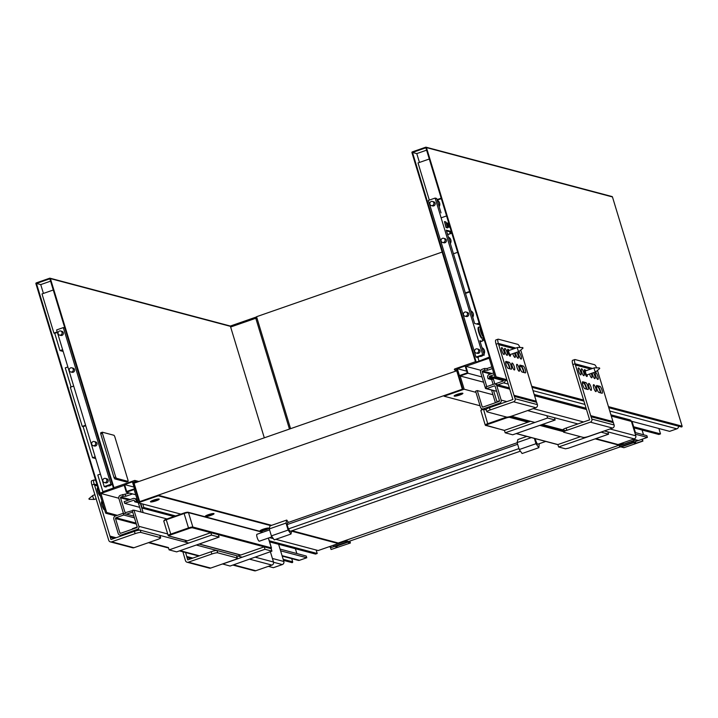 <?xml version="1.0" encoding="UTF-8"?>
<svg xmlns="http://www.w3.org/2000/svg" width="718" height="718" viewBox="0 0 718 718"><rect width="100%" height="100%" fill="white"/><g stroke="black" fill="none" stroke-linecap="round" stroke-linejoin="round"><path stroke-width="1.08" d="M182.902 551.81L185.468 560.65A2.441 2.333 -75.1 0 0 188.394 562.176L211.846 554.009A4.873 0.772 -16.9 0 1 217.68 552.815L237.209 558.003A4.873 0.772 -16.9 0 1 237.407 558.137A4.873 0.772 -16.9 0 1 234.113 559.914L210.661 568.082A2.441 2.333 104.9 0 1 209.342 568.135L187.075 562.23M217.68 552.815L216.98 550.518A4.873 0.772 163.1 0 0 211.146 551.711L187.694 559.878L185.585 552.528M186.797 556.495L192.81 558.092M237.407 558.137L236.707 555.831A4.873 0.772 163.1 0 0 236.509 555.696L237.209 558.003M216.98 550.518L236.509 555.696M187.03 557.689L190.979 558.73M102.755 503.695L101.498 503.363M101.435 502.331A3.662 0.889 -109.2 0 1 101.534 502.349L102.71 502.313M104.81 509.224L103.634 509.259M91.904 480.764A4.873 1.194 70.8 0 0 91.698 480.764A4.873 1.194 70.8 0 0 91.931 485.009L108.732 540.295A2.441 2.333 -75.1 0 0 111.667 541.821L135.11 533.654A4.873 0.772 -16.9 0 1 140.943 532.46L160.473 537.638A4.873 0.772 -16.9 0 1 160.67 537.782A4.873 0.772 -16.9 0 1 157.377 539.559L133.934 547.726A2.441 2.333 104.9 0 1 132.606 547.78L110.339 541.875M140.943 532.46L140.243 530.162A4.873 0.772 163.1 0 0 134.41 531.356L110.967 539.523L94.588 485.224L97.37 485.96M110.06 536.14L116.083 537.737M97.944 487.863A4.263 1.041 70.8 0 0 97.343 487.971A4.263 1.041 70.8 0 0 97.962 492.126A4.263 1.041 70.8 0 0 100.053 495.77A4.263 1.041 70.8 0 0 100.358 495.806M102.144 501.685A4.263 1.041 70.8 0 0 101.543 501.792A4.263 1.041 70.8 0 0 102.162 505.948A4.263 1.041 70.8 0 0 104.254 509.592A4.263 1.041 70.8 0 0 104.559 509.636M99.811 494.011A3.662 0.889 -109.2 0 1 99.64 495.411M97.235 488.509A3.662 0.889 -109.2 0 1 98.716 490.412M160.67 537.782L159.97 535.475A4.873 0.772 163.1 0 0 159.773 535.341L160.473 537.638M140.243 530.162L159.773 535.341M94.588 485.224L94.13 484.111L97.038 484.883M94.13 484.111A4.873 1.194 -109.2 0 1 93.932 479.992A4.873 1.194 -109.2 0 1 94.139 479.983L95.673 480.396M110.294 537.333L114.243 538.374M280.074 549.09L306.245 556.037L306.774 557.76L299.514 560.291L282.066 555.66M282.201 556.1L298.185 560.345A2.441 2.333 -75.1 0 0 299.514 560.291M316.144 550.006L317.203 553.488L315.525 554.072L269.627 541.902M295.385 548.731L296.848 553.542M123.523 513.388A2.441 2.333 104.9 0 1 123.245 512.787L118.865 498.382A2.441 2.333 104.9 0 1 120.4 495.303L129.455 493.095M140.791 503.489L142.191 508.093L143.86 507.509L142.801 504.018M143.86 507.509L175.65 515.946M269.286 540.78L317.203 553.488M142.191 508.093L173.98 516.529M132.561 493.921L125.821 496.273L123.155 496.255L122.634 494.522M133.719 510.265L125.65 512.58A0.61 0.583 104.9 0 1 124.914 512.203L120.543 497.798A0.61 0.583 104.9 0 1 120.929 497.027L123.155 496.255M125.291 494.54L125.821 496.273M280.594 550.823L306.774 557.76M126.53 514.187L132.677 512.042M133.045 510.498L132.911 510.049M138.125 502.681L134.715 501.783L136.393 501.2L137.784 501.568M141.15 512.087L138.341 502.833M140.36 503.372L143.169 512.616M137.219 527.021L132.399 528.699L132.534 529.148M136.393 501.2L136.043 500.042L137.434 500.419M139.714 507.339L124.699 503.354L124.178 501.631L133.108 498.516A2.441 2.333 104.9 0 1 136.043 500.042M124.699 503.354L133.629 500.249A0.61 0.583 104.9 0 1 134.365 500.625L134.715 501.783M278.611 544.28L283.843 561.494L272.409 558.46M273.549 562.248L282.309 564.572A2.441 2.333 -75.1 0 0 283.843 561.494M268.361 566.358L273.379 567.687L282.309 564.572M136.33 524.041L115.508 518.522L119.888 532.918A0.61 0.583 104.9 0 0 120.624 533.294L136.806 527.658A0.61 0.583 104.9 0 0 137.192 526.886L132.292 510.758L133.97 510.175L138.87 526.303A2.441 2.333 104.9 0 1 137.335 529.39L121.145 535.027A2.441 2.333 104.9 0 1 118.21 533.501L113.839 519.105A2.441 2.333 104.9 0 1 115.374 516.018L123.182 513.298L123.711 515.021L134.454 517.875M133.97 510.175L167.025 518.952M270.444 551.989L273.495 562.014L255.42 557.222M232.883 565.075L254.45 570.792A2.441 2.333 -75.1 0 0 255.77 570.738L233.547 564.842M249.738 559.205L271.96 565.102A2.441 2.333 -75.1 0 0 273.495 562.014M115.508 518.522A0.61 0.583 104.9 0 1 115.894 517.75L123.711 515.021M271.96 565.102L255.77 570.738M123.182 513.298L133.925 516.152M539.281 443.679L538.85 447.682L522.103 453.516L519.24 449.549L535.987 443.715L534.38 438.42M538.85 447.682L535.987 443.715M531.338 437.612L517.122 442.566L519.24 449.549M526.841 436.418L517.857 439.551L517.122 442.566M520.406 451.164L290.18 531.374L288.412 528.915L287.092 524.589L287.55 522.722L517.166 442.737M271.386 535.897L269.259 528.915L286.006 523.081L288.133 530.063L271.386 535.897L274.24 539.864L290.987 534.03L291.679 530.853M288.133 530.063L290.987 534.03M269.259 528.915L269.995 525.899L286.742 520.065L286.006 523.081M288.439 522.417L286.742 520.065M287.092 524.589L517.642 444.28M288.412 528.915L518.952 448.597M545.734 441.435L537.926 444.155A3.662 0.889 -109.2 0 1 537.773 444.155A3.662 0.889 -109.2 0 1 536.346 442.153A3.662 0.889 -109.2 0 1 535.305 438.671M272.023 536.786L259.369 541.192A3.662 0.889 -109.2 0 1 259.216 541.201A3.662 0.889 -109.2 0 1 257.224 537.755A3.662 0.889 -109.2 0 1 256.963 534.291L269.564 529.902M271.153 548.848L270.928 548.624A0.61 0.583 -75.1 0 0 271.314 547.852L192.864 527.039L188.493 512.643L262.635 532.307M184.4 541.875L210.814 532.675L218.344 534.668L264.251 546.847L237.837 556.046M222.562 564.052L264.987 549.27L271.934 551.155L230.092 566.044L222.526 563.953M270.928 548.624L264.251 546.847L264.987 549.27M219.08 537.091L176.655 551.873L169.116 549.871L211.541 535.09L219.08 537.091L218.344 534.668M149.102 542.44L168.416 547.565L169.116 549.871M187.362 540.842L169.035 535.978A3.051 0.485 -16.9 0 1 170.974 534.775L188.834 528.556A3.051 0.485 -16.9 0 1 192.487 527.811L210.814 532.675L211.541 535.09M43.43 293.438L40.738 284.597L36.456 283.457L49.856 278.79L113.552 488.437L100.152 493.104L36.456 283.457M133.153 482.245L139.104 501.828L158.086 495.214L158.256 495.788L138.161 502.788L134.131 489.541L126.323 492.261L124.223 485.35L100.888 493.481L106.659 512.49A0.61 0.583 104.9 0 1 105.941 513.271A0.61 0.583 104.9 0 1 105.546 512.876L35.9 283.655A0.61 0.583 104.9 0 1 36.286 282.883L49.677 278.216A0.61 0.583 104.9 0 1 50.413 278.602L113.938 487.666L134.589 480.468A0.61 0.583 104.9 0 1 135.352 481.024A0.61 0.583 104.9 0 1 134.939 481.616L133.153 482.245L135.226 482.792M291.696 558.622L292.675 561.835L283.179 559.313M283.502 560.372L291.957 562.616A0.61 0.583 -75.1 0 0 292.675 561.835M100.888 493.481L118.829 498.238M264.305 437.827L230.433 326.349A0.61 0.583 -75.1 0 0 230.029 325.954L50.009 278.207M275.829 539.308L318.173 550.544L338.277 543.544L338.097 542.97L292.002 530.737M158.256 495.788L270.758 525.63M291.688 531.185L338.277 543.544M138.161 502.788L180.882 514.124M269.555 537.647L273.37 538.662M158.086 495.214L271.619 525.334M134.517 488.77L126.7 491.498L124.6 484.587L132.417 481.859L134.517 488.77M134.006 487.073L124.6 484.587M126.323 492.261L135.72 494.756M95.709 458.56L92.55 457.725L83.108 426.627L85.729 425.711M92.55 457.725L95.18 456.81M113.426 488.034L102.88 491.704L97.801 475.002L100.43 474.086M83.108 426.627L82.247 426.393L70.346 387.235L73.685 386.069M71.064 386.984L65.257 367.876L67.878 366.97M63.157 351.434L60.007 350.599L54.756 333.323L53.904 333.098L42.003 293.931L53.267 290.009M53.904 333.098L57.234 331.931M54.756 333.323L57.377 332.407M60.007 350.599L62.628 349.684M82.247 426.393L85.586 425.236M40.738 284.597L50.574 281.169M94.229 441.552L95.521 441.893A2.136 2.037 104.9 0 1 96.445 445.402A2.136 2.037 104.9 0 1 94.426 446.013L93.134 445.672A2.136 2.037 -75.1 0 0 95.629 442.925A2.136 2.037 -75.1 0 0 91.707 443.087A2.136 2.037 -75.1 0 0 93.134 445.672M105.429 478.403L106.722 478.753A2.136 2.037 104.9 0 1 107.646 482.263A2.136 2.037 104.9 0 1 105.627 482.873L104.334 482.532A2.136 2.037 -75.1 0 0 106.829 479.786A2.136 2.037 -75.1 0 0 102.907 479.947A2.136 2.037 -75.1 0 0 104.334 482.532M106.677 485.942L106.883 486.607L105.761 486.992L104.227 486.589L56.623 329.93L63.328 327.596L64.799 327.991M112.412 484.686L110.15 484.731L105.681 486.292L106.883 486.607M104.227 486.589L110.922 484.255L112.403 484.65M70.732 371.951L72.024 372.292A2.136 2.037 -75.1 0 0 74.528 369.555A2.136 2.037 -75.1 0 0 73.119 368.172L71.827 367.831A2.136 2.037 104.9 0 1 72.751 371.332A2.136 2.037 104.9 0 1 69.305 369.366A2.136 2.037 104.9 0 1 71.827 367.831M59.531 335.091L60.833 335.432A2.136 2.037 -75.1 0 0 63.328 332.694A2.136 2.037 -75.1 0 0 61.927 331.312L60.626 330.971A2.136 2.037 104.9 0 1 61.551 334.471A2.136 2.037 104.9 0 1 58.113 332.506A2.136 2.037 104.9 0 1 60.626 330.971M110.922 484.255L63.328 327.596M330.334 547.044L331.088 549.512L337.783 547.179L335.387 546.542L347.665 542.269A24.385 5.95 70.8 0 0 347.045 542.198L346.121 542.261L345.744 541.103L346.659 541.04A25.606 6.247 -109.2 0 1 347.315 541.112L349.72 541.749L349.54 541.175M345.744 541.103L333.457 545.384L333.843 546.533L334.759 546.479A24.385 5.95 -109.2 0 1 335.387 546.542M333.843 546.533L346.121 542.261M349.828 541.076L350.411 542.996L331.088 549.512M350.411 542.996L347.665 542.269M256.73 317.293A1.221 1.167 -75.1 0 0 255.779 317.203L255.787 318.262L256.936 317.966M102.414 433.277L115.706 477.048L114.036 477.632L100.735 433.86L102.414 433.277L102.405 432.209L114.054 435.305L114.745 436.544L128.037 480.315L128.1 481.374L126.467 481.931M126.377 481.957L114.727 478.87L116.406 478.287L115.706 477.048M114.036 477.632L114.727 478.87M102.315 432.245L100.673 432.801L100.735 433.86M116.406 478.287L128.046 481.374M596.425 386.778L598.229 386.912A3.662 0.889 -109.2 0 1 598.318 386.948A3.662 0.889 -109.2 0 1 599.853 389.38A3.662 0.889 -109.2 0 1 600.742 392.908M599.898 386.329L596.82 385.512A3.662 0.889 70.8 0 0 596.667 385.512A3.662 0.889 70.8 0 0 596.927 388.976A3.662 0.889 70.8 0 0 598.92 392.423L601.998 393.24A3.662 0.889 70.8 0 0 602.151 393.24A3.662 0.889 70.8 0 0 601.89 389.775A3.662 0.889 70.8 0 0 599.898 386.329L598.229 386.912M585.852 382.604L582.774 381.788A3.662 0.889 70.8 0 0 582.621 381.788A3.662 0.889 70.8 0 0 582.881 385.252A3.662 0.889 70.8 0 0 584.874 388.698L587.952 389.515A3.662 0.889 70.8 0 0 588.105 389.515A3.662 0.889 70.8 0 0 587.845 386.051A3.662 0.889 70.8 0 0 585.852 382.604L584.183 383.188A3.662 0.889 -109.2 0 1 584.281 383.224A3.662 0.889 -109.2 0 1 585.807 385.656A3.662 0.889 -109.2 0 1 586.696 389.183M582.379 383.053L584.183 383.188M600.365 392.809A4.263 1.041 70.8 0 0 597.977 386.885M596.676 367.867A4.873 1.194 70.8 0 0 594.558 364.726L575.037 359.547A4.873 1.194 70.8 0 0 574.831 359.547A4.873 1.194 70.8 0 0 575.064 363.784L590.699 415.659L612.966 421.565L597.475 370.407M575.306 364.977L590.735 369.07M597.062 370.748L597.573 370.883M597.78 376.232A3.662 0.889 70.8 0 0 595.545 372.507A3.662 0.889 70.8 0 0 595.904 376.259A3.662 0.889 70.8 0 0 597.95 379.418A3.662 0.889 70.8 0 0 597.78 376.232M589.541 374.006A3.662 0.889 70.8 0 0 591.785 377.785A3.662 0.889 70.8 0 0 591.614 374.599A3.662 0.889 70.8 0 0 591.201 373.432M583.734 372.507A3.662 0.889 70.8 0 0 581.499 368.783A3.662 0.889 70.8 0 0 581.858 372.534A3.662 0.889 70.8 0 0 583.905 375.694A3.662 0.889 70.8 0 0 583.734 372.507M580.647 371.691A3.662 0.889 70.8 0 0 578.421 367.966A3.662 0.889 70.8 0 0 578.78 371.709A3.662 0.889 70.8 0 0 580.826 374.877A3.662 0.889 70.8 0 0 580.647 371.691M585.771 370.802A3.662 0.889 70.8 0 0 584.587 369.599A3.662 0.889 70.8 0 0 584.946 373.351A3.662 0.889 70.8 0 0 586.992 376.51A3.662 0.889 70.8 0 0 587.171 374.832M592.233 373.064A3.662 0.889 70.8 0 0 593.391 376.824A3.662 0.889 70.8 0 0 594.872 378.601A3.662 0.889 70.8 0 0 594.692 375.415A3.662 0.889 70.8 0 0 593.499 372.633M591.013 387.146A3.662 0.889 70.8 0 0 588.787 383.421A3.662 0.889 70.8 0 0 589.146 387.173A3.662 0.889 70.8 0 0 591.192 390.332A3.662 0.889 70.8 0 0 591.013 387.146M595.814 388.42A3.662 0.889 70.8 0 0 593.58 384.695A3.662 0.889 70.8 0 0 593.939 388.447A3.662 0.889 70.8 0 0 595.985 391.606A3.662 0.889 70.8 0 0 595.814 388.42M586.319 389.084A4.263 1.041 70.8 0 0 583.931 383.161M590.699 415.659L591.865 419.079A2.441 2.333 104.9 0 1 590.331 422.157L566.888 430.324A4.873 0.772 163.1 0 0 563.585 432.11L562.885 429.804A4.873 0.772 -16.9 0 1 566.188 428.027L589.631 419.859L572.793 364.448A4.873 1.194 -109.2 0 1 572.596 360.319L574.831 359.547M593.804 388.043A3.662 0.889 -109.2 0 1 594.082 388.842M589.011 386.769A3.662 0.889 -109.2 0 1 589.29 387.567M595.769 375.855A3.662 0.889 -109.2 0 1 596.048 376.654M592.691 375.038A3.662 0.889 -109.2 0 1 592.969 375.837M589.604 374.222A3.662 0.889 -109.2 0 1 589.882 375.02M581.733 372.13A3.662 0.889 -109.2 0 1 582.011 372.929M578.645 371.314A3.662 0.889 -109.2 0 1 578.923 372.112M563.585 432.11A4.873 0.772 163.1 0 0 563.792 432.245L583.312 437.424A4.873 0.772 163.1 0 0 589.155 436.23L612.598 428.063A2.441 2.333 -75.1 0 0 614.132 424.984L612.966 421.565M572.82 364.573L575.064 363.784L592.574 368.433M591.165 416.772L613.432 422.678M519.688 366.422L521.492 366.557A3.662 0.889 -109.2 0 1 521.591 366.593A3.662 0.889 -109.2 0 1 523.117 369.025A3.662 0.889 -109.2 0 1 524.005 372.552M523.162 365.974L520.083 365.157A3.662 0.889 70.8 0 0 519.931 365.157A3.662 0.889 70.8 0 0 520.191 368.621A3.662 0.889 70.8 0 0 522.183 372.068L525.262 372.884A3.662 0.889 70.8 0 0 525.414 372.884A3.662 0.889 70.8 0 0 525.154 369.42A3.662 0.889 70.8 0 0 523.162 365.974L521.492 366.557M509.116 362.249L506.037 361.432A3.662 0.889 70.8 0 0 505.885 361.432A3.662 0.889 70.8 0 0 506.145 364.897A3.662 0.889 70.8 0 0 508.138 368.343L511.216 369.16A3.662 0.889 70.8 0 0 511.378 369.16A3.662 0.889 70.8 0 0 511.108 365.695A3.662 0.889 70.8 0 0 509.116 362.249L507.446 362.832A3.662 0.889 -109.2 0 1 507.545 362.868A3.662 0.889 -109.2 0 1 509.08 365.3A3.662 0.889 -109.2 0 1 509.96 368.828M505.643 362.698L507.446 362.832M523.628 372.454A4.263 1.041 70.8 0 0 521.241 366.53M519.94 347.512A4.873 1.194 70.8 0 0 517.831 344.371L498.301 339.183A4.873 1.194 70.8 0 0 498.095 339.192A4.873 1.194 70.8 0 0 498.328 343.428L513.971 395.304L536.229 401.209L520.738 350.052M498.57 344.622L513.998 348.715M520.326 350.393L520.837 350.528M521.044 355.877A3.662 0.889 70.8 0 0 518.809 352.152A3.662 0.889 70.8 0 0 519.177 355.904A3.662 0.889 70.8 0 0 521.223 359.063A3.662 0.889 70.8 0 0 521.044 355.877M512.805 353.651A3.662 0.889 70.8 0 0 515.048 357.429A3.662 0.889 70.8 0 0 514.878 354.243A3.662 0.889 70.8 0 0 514.465 353.076M506.998 352.152A3.662 0.889 70.8 0 0 504.763 348.427A3.662 0.889 70.8 0 0 505.131 352.179A3.662 0.889 70.8 0 0 507.177 355.338A3.662 0.889 70.8 0 0 506.998 352.152M503.919 351.335A3.662 0.889 70.8 0 0 501.685 347.611A3.662 0.889 70.8 0 0 502.044 351.353A3.662 0.889 70.8 0 0 504.09 354.521A3.662 0.889 70.8 0 0 503.919 351.335M509.035 350.447A3.662 0.889 70.8 0 0 507.85 349.244A3.662 0.889 70.8 0 0 508.209 352.996A3.662 0.889 70.8 0 0 510.256 356.155A3.662 0.889 70.8 0 0 510.444 354.477M515.506 352.709A3.662 0.889 70.8 0 0 516.655 356.469A3.662 0.889 70.8 0 0 518.136 358.246A3.662 0.889 70.8 0 0 517.956 355.06A3.662 0.889 70.8 0 0 516.763 352.269M514.285 366.79A3.662 0.889 70.8 0 0 512.051 363.066A3.662 0.889 70.8 0 0 512.41 366.817A3.662 0.889 70.8 0 0 514.456 369.976A3.662 0.889 70.8 0 0 514.285 366.79M519.078 368.065A3.662 0.889 70.8 0 0 516.843 364.34A3.662 0.889 70.8 0 0 517.202 368.092A3.662 0.889 70.8 0 0 519.249 371.251A3.662 0.889 70.8 0 0 519.078 368.065M509.583 368.729A4.263 1.041 70.8 0 0 507.195 362.796M513.971 395.304L515.129 398.723A2.441 2.333 104.9 0 1 513.594 401.802L490.152 409.969A4.873 0.772 163.1 0 0 486.858 411.755L486.158 409.448A4.873 0.772 -16.9 0 1 489.452 407.671L512.894 399.495L496.066 344.093A4.873 1.194 -109.2 0 1 495.86 339.964L498.095 339.192M517.077 367.688A3.662 0.889 -109.2 0 1 517.355 368.487M512.275 366.413A3.662 0.889 -109.2 0 1 512.553 367.212M519.042 355.5A3.662 0.889 -109.2 0 1 519.32 356.299M515.955 354.683A3.662 0.889 -109.2 0 1 516.233 355.482M512.876 353.866A3.662 0.889 -109.2 0 1 513.155 354.665M504.996 351.775A3.662 0.889 -109.2 0 1 505.275 352.574M501.909 350.958A3.662 0.889 -109.2 0 1 502.187 351.757M486.858 411.755A4.873 0.772 163.1 0 0 487.055 411.89L506.576 417.068A4.873 0.772 163.1 0 0 512.419 415.875L535.861 407.707A2.441 2.333 -75.1 0 0 537.396 404.629L536.229 401.209M496.084 344.209L498.328 343.428L515.838 348.077M514.429 396.417L536.696 402.322M634.012 427.892L658.846 434.471L660.515 433.887L658.882 428.502M678.51 426.187A2.441 2.333 104.9 0 1 676.886 428.825L609.761 411.019M631.346 421.197L669.625 431.356L676.886 428.825M486.427 388.169L485.503 388.492L492.772 390.421M485.503 388.492L480.611 372.364A2.441 2.333 -75.1 0 1 482.137 369.285L484.372 368.505L484.901 370.237L487.558 370.255L492.351 368.585M508.075 384.049L503.542 382.847A2.441 2.333 -75.1 0 0 505.167 380.208M633.68 426.77L660.515 433.887M484.901 370.237L482.667 371.009A0.61 0.583 -75.1 0 0 482.281 371.78L486.795 386.625M495.967 384.327L495.761 383.645L503.022 381.114A0.61 0.583 -75.1 0 0 503.408 380.343L503.201 379.687M491.821 366.853L487.028 368.522L484.372 368.505M487.028 368.522L487.558 370.255M503.542 382.847L497.861 384.83M493.356 379.05L489.757 378.099L488.078 378.682L491.677 379.634L493.356 379.05L494.873 384.058M495.626 402.663A2.441 2.333 -75.1 0 1 495.079 401.712L491.758 390.771L493.024 390.332M491.677 379.634L493.131 384.417M493.517 390.457L496.757 401.129A0.61 0.583 -75.1 0 0 497.484 401.515L499.513 400.806M494.19 374.643L489.793 376.169A0.61 0.583 -75.1 0 0 489.407 376.941L489.757 378.099M488.078 378.682L487.728 377.524A2.441 2.333 -75.1 0 1 489.263 374.446L493.661 372.911M633.447 439.174L638.464 440.502A2.441 2.333 104.9 0 1 637.135 440.556L632.791 439.398M638.464 440.502L647.394 437.388L646.873 435.664L634.775 432.451M635.295 434.184L647.394 437.388M635.457 432.631L632.037 421.385M492.961 394.738L477.282 390.583L475.612 391.166L480.513 407.286A2.441 2.333 -75.1 0 0 483.438 408.811L499.629 403.175A2.441 2.333 -75.1 0 0 501.164 400.097L496.793 385.692A2.441 2.333 -75.1 0 0 493.858 384.166L486.041 386.894L486.571 388.618L496.641 391.292M610.013 428.969L635.789 435.808L631.418 421.412L611.296 416.072M635.789 435.808A2.441 2.333 104.9 0 1 634.254 438.886L604.323 430.944M595.841 438.635L618.072 444.532A2.441 2.333 104.9 0 1 616.744 444.577L595.186 438.86M477.282 390.583L482.182 406.702A0.61 0.583 -75.1 0 0 482.918 407.088L499.109 401.443A0.61 0.583 -75.1 0 0 499.486 400.68L495.115 386.275A0.61 0.583 -75.1 0 0 494.379 385.898L486.571 388.618M610.919 414.816L629.812 419.833A2.441 2.333 104.9 0 1 631.418 421.412M618.072 444.532L634.254 438.886M601.047 432.191L558.622 446.973L565.47 448.795L568.387 448.194L608.577 434.193L601.02 432.101M580.494 436.679L557.886 444.559L558.622 446.973M607.886 431.895L608.577 434.193M527.892 422.211L509.565 417.346A3.051 0.485 163.1 0 0 505.912 418.091L488.052 424.32A3.051 0.485 163.1 0 0 486.113 425.514L504.44 430.378L530.512 421.295M512.715 434.794L555.14 420.021L547.601 418.02L505.176 432.801L512.715 434.794M554.44 417.714L555.14 420.021M546.901 415.713L547.601 418.02M504.44 430.378L505.176 432.801M635.888 443.329L633.491 442.701A24.385 5.95 -109.2 0 0 632.863 442.629L631.939 442.692L631.562 441.534L632.477 441.471A25.606 6.247 70.8 0 1 633.141 441.543L635.538 442.18L635.888 443.329L642.583 440.996L642.054 439.254M631.562 441.534L619.275 445.815L619.661 446.964L631.939 442.692M642.341 439.156L642.924 441.094L623.942 447.7L621.205 446.973A24.385 5.95 70.8 0 0 620.585 446.91L619.661 446.964M489.577 357.438L425.882 147.8L412.491 152.467L476.187 362.105L489.577 357.438M608.424 406.63L682.1 426.169L612.454 196.947L426.447 147.603A0.61 0.583 -75.1 0 0 425.711 147.217L412.311 151.884A0.61 0.583 -75.1 0 0 411.935 152.656L475.451 361.719L454.79 368.917A0.61 0.583 -75.1 0 0 454.817 370.084A0.61 0.583 -75.1 0 0 455.14 370.066L456.926 369.447L462.877 389.03L443.904 395.645L444.074 396.219L464.169 389.219L475.971 392.351M464.169 389.219L460.148 375.972L467.965 373.243L465.865 366.333L489.2 358.21L494.971 377.21A0.61 0.583 -75.1 0 0 495.95 377.435A0.61 0.583 -75.1 0 0 496.084 376.824L426.447 147.603M426.043 147.208L612.059 196.552A0.61 0.583 104.9 0 1 612.454 196.947M682.1 426.169A0.61 0.583 104.9 0 1 681.382 426.95L608.747 407.68M465.865 366.333L480.872 370.317M642.08 430.028L643.516 434.776M635.304 440.071L624.095 443.975L621.582 443.302M426.609 150.17L416.772 153.598L412.491 152.467M444.074 396.219L480.046 405.76M459.412 375.586L467.23 372.866L465.129 365.956L457.312 368.675L459.412 375.586M466.718 371.17L457.312 368.675M460.148 375.972L483.591 382.191M467.965 373.243L482.011 376.977M450.841 232.067L451.254 233.413M429.292 159.01L418.029 162.932L429.319 200.098M416.772 153.598L419.456 162.439M479.112 361.082L489.461 357.034M477.892 357.358L478.906 360.705M484.381 340.332L483.878 340.503L483.008 337.631L483.609 337.783M479.13 323.055L476.51 323.971M469.689 291.957L465.497 293.411M482.245 339.165L482.765 340.897L480.198 341.795M441.193 198.177L437.002 199.64M441.337 198.653L437.145 200.107M446.587 215.93L441.112 217.832M451.837 233.206L447.691 234.651M457.644 252.314L453.453 253.777M469.536 291.481L465.354 292.935M449.082 225.793L449.333 226.987L448.696 226.816L447.449 223.047L448.669 226.43L448.158 223.235L449.082 225.793M449.333 226.987L448.912 227.355L448.696 226.816M448.894 226.628L448.158 223.235M445.887 221.952L447.691 227.893L446.273 227.516L444.469 221.584L445.887 221.952M444.469 221.584L446.049 227.597L447.691 227.893M447.215 222.984L448.445 227.014L446.829 223.998L446.677 223.074L447.215 222.984M446.919 222.903L446.605 224.079L448.445 227.014M446.91 223.424L447.691 225.012L447.197 223.406M446.973 223.486L447.404 224.887M481.984 332.443L482.729 334.893M481.168 331.393L481.616 331.231M481.464 330.738L480.818 329.733L480.943 331.043L481.886 332.497M480.566 327.785A4.873 1.194 70.8 0 0 480.809 332.021A4.873 1.194 70.8 0 0 483.331 336.868M482.056 337.963A6.094 1.49 -109.2 0 1 479.175 331.707A6.094 1.49 -109.2 0 1 479.059 327.022A6.094 1.49 -109.2 0 1 479.319 327.013A6.094 1.49 -109.2 0 1 479.48 327.085L480.521 327.632M479.059 327.022L478.502 327.211A6.094 1.49 70.8 0 0 478.619 331.895A6.094 1.49 70.8 0 0 481.5 338.151M464.923 316.153L466.215 316.494A2.136 2.037 -75.1 0 0 468.737 314.96A2.136 2.037 -75.1 0 0 467.31 312.375L466.018 312.025A2.136 2.037 104.9 0 1 467.436 314.619A2.136 2.037 104.9 0 1 463.514 314.771A2.136 2.037 104.9 0 1 466.018 312.025M476.115 353.014L477.416 353.355A2.136 2.037 -75.1 0 0 479.929 351.82A2.136 2.037 -75.1 0 0 478.511 349.235L477.21 348.885A2.136 2.037 104.9 0 1 478.637 351.479A2.136 2.037 104.9 0 1 474.715 351.632A2.136 2.037 104.9 0 1 477.21 348.885M481.76 341.247L479.875 340.745L484.255 355.141L482.711 354.737L435.117 198.078L436.652 198.491L441.031 212.887M482.711 354.737L476.007 357.07L477.551 357.474L478.673 357.088L477.47 356.774L481.94 355.213L484.255 355.141M478.673 357.088L478.466 356.424M480.647 341.633L480.1 341.49M451.317 231.501L446.282 230.164L474.625 323.468L479.669 324.805M443.616 238.313L444.909 238.654A2.136 2.037 104.9 0 1 446.336 241.239A2.136 2.037 104.9 0 1 443.814 242.774L442.521 242.433A2.136 2.037 -75.1 0 0 445.043 240.898A2.136 2.037 -75.1 0 0 441.597 238.923A2.136 2.037 -75.1 0 0 442.521 242.433M432.416 201.453L433.708 201.794A2.136 2.037 104.9 0 1 435.135 204.379A2.136 2.037 104.9 0 1 432.613 205.913L431.321 205.572A2.136 2.037 -75.1 0 0 433.843 204.038A2.136 2.037 -75.1 0 0 430.396 202.063A2.136 2.037 -75.1 0 0 431.321 205.572M476.007 357.07L428.413 200.412L435.117 198.078M446.506 230.909L451.541 232.246M448.813 234.265L447.413 233.889M449.944 231.824L449.836 233.79A3.662 0.889 -109.2 0 1 449.827 233.906M139.66 501.631L134.06 483.196L456.72 370.793L462.32 389.228L139.66 501.631M623.224 443.742L338.124 543.059M456.72 370.793L457.393 370.973M290.566 428.673L256.55 316.719L442.135 252.072M334.22 546.515L331.68 547.394L329.14 546.721M640.905 439.649L634.497 441.902M348.679 541.48L620.038 446.946M159.028 499.01A4.568 0.718 163.1 0 0 154.083 499.952A4.568 0.718 163.1 0 0 150.466 501.801A4.568 0.718 163.1 0 0 155.052 501.155A4.568 0.718 163.1 0 0 159.216 499.136A4.568 0.718 163.1 0 0 159.028 499.01M154.379 500.213L156.991 499.665L155.25 500.751L154.532 500.213M154.648 500.59L152.521 501.227L154.478 500.545M213.838 513.549A4.568 0.718 163.1 0 0 208.893 514.492A4.568 0.718 163.1 0 0 205.276 516.341A4.568 0.718 163.1 0 0 209.862 515.703A4.568 0.718 163.1 0 0 214.027 513.675A4.568 0.718 163.1 0 0 213.838 513.549M209.18 514.752L211.801 514.205L210.06 515.291L209.342 514.752M209.459 515.129L207.331 515.766L209.288 515.084M111.084 484.982A4.568 4.371 104.9 0 1 107.26 485.835L107.108 485.79A4.568 4.371 -75.1 0 0 110.877 484.928M96.239 498.768L94.336 499.432A2.136 0.521 -109.2 0 1 94.291 499.441A2.136 0.521 -109.2 0 1 93.035 497.26A2.136 0.521 -109.2 0 1 92.891 495.429A2.136 0.521 -109.2 0 1 92.936 495.402L94.991 494.684M454.332 396.139A4.568 0.718 -16.9 0 1 454.144 396.004A4.568 0.718 -16.9 0 1 458.308 393.985A4.568 0.718 -16.9 0 1 462.895 393.347A4.568 0.718 -16.9 0 1 459.278 395.196A4.568 0.718 -16.9 0 1 454.332 396.139M458.219 394.424L458.928 394.954L460.669 393.877L458.057 394.415M458.156 394.747L456.343 395.385M456.379 395.474L458.326 394.792M523 348.158L519.042 351.47A2.136 0.521 -109.2 0 1 518.997 351.497A2.136 0.521 -109.2 0 1 517.696 349.316A2.136 0.521 -109.2 0 1 517.597 347.467A2.136 0.521 -109.2 0 1 517.642 347.458L522.803 347.584M517.597 347.467L508.802 350.528A2.136 0.521 70.8 0 0 508.9 352.385A2.136 0.521 70.8 0 0 510.202 354.557L518.997 351.497M508.963 350.474A2.253 0.547 70.8 0 0 508.909 350.438A2.253 0.547 70.8 0 0 508.981 352.726A2.253 0.547 70.8 0 0 510.345 354.557A2.253 0.547 70.8 0 0 510.372 354.504M599.736 368.514L595.778 371.825A2.136 0.521 -109.2 0 1 595.734 371.852A2.136 0.521 -109.2 0 1 594.432 369.68A2.136 0.521 -109.2 0 1 594.333 367.822A2.136 0.521 -109.2 0 1 594.378 367.813L599.539 367.939M594.333 367.822L585.529 370.883A2.136 0.521 70.8 0 0 585.637 372.741A2.136 0.521 70.8 0 0 586.938 374.913L595.734 371.852M585.7 370.829A2.253 0.547 70.8 0 0 585.646 370.793A2.253 0.547 70.8 0 0 585.717 373.082A2.253 0.547 70.8 0 0 587.082 374.913A2.253 0.547 70.8 0 0 587.109 374.859M268.649 528.089A4.568 0.718 163.1 0 0 263.703 529.031A4.568 0.718 163.1 0 0 260.087 530.88A4.568 0.718 163.1 0 0 264.673 530.243A4.568 0.718 163.1 0 0 268.837 528.224A4.568 0.718 163.1 0 0 268.649 528.089M263.991 529.292L266.611 528.744L264.87 529.83L264.152 529.292M264.269 529.669L262.142 530.306L264.098 529.624M482.002 347.727A4.568 4.371 104.9 0 1 483.878 353.911M482.667 355.41A4.568 4.371 104.9 0 1 478.897 356.272L479.05 356.316A4.568 4.371 -75.1 0 0 482.873 355.464M483.959 354.189A4.568 4.371 -75.1 0 0 481.984 347.683M470.802 310.867A4.568 4.371 104.9 0 1 472.677 317.06M472.767 317.329A4.568 4.371 -75.1 0 0 470.784 310.822M439.084 206.479A4.568 4.371 -75.1 0 0 437.199 200.286M437.19 200.241A4.568 4.371 104.9 0 1 439.165 206.748M450.285 243.339A4.568 4.371 -75.1 0 0 448.4 237.146M448.382 237.102A4.568 4.371 104.9 0 1 450.365 243.608M188.394 562.176L210.661 568.082M211.146 551.711L211.846 554.009M111.667 541.821L133.934 547.726M134.41 531.356L135.11 533.654M91.931 485.009L94.175 484.228M120.929 497.027L130.263 499.513M128.845 500.006L120.543 497.798M124.914 512.203L125.955 512.472M134.248 500.41L133.629 500.249M167.68 533.95L138.87 526.303M199.424 555.795L180.11 550.67M122.688 535.44L121.145 535.027M137.335 529.39L188.762 543.032M196.292 545.025L242.199 557.204M119.888 532.918L120.92 533.196M115.894 517.75L136.034 523.09M271.099 548.669L271.835 551.083M163.928 521.196A3.662 0.574 -16.9 0 1 163.776 521.097L166.217 519.231L166.253 519.76L184.113 513.532L184.086 513.002L166.217 519.231L184.113 513.002A3.051 0.485 163.1 0 1 187.757 512.257A0.61 0.583 104.9 0 1 188.493 512.643A3.662 0.574 -16.9 0 0 184.113 513.532L188.493 527.936L170.624 534.156A3.662 0.574 163.1 0 0 168.156 535.493L168.703 535.987A0.61 0.583 104.9 0 0 169.035 535.978M168.156 535.493L163.776 521.097A3.662 0.574 -16.9 0 1 166.253 519.76L170.974 534.775M166.199 519.249A3.051 0.485 163.1 0 0 164.314 520.424M268.344 538.069L271.314 547.852A3.662 0.574 163.1 0 1 271.467 547.951L268.451 538.033M188.834 528.556L188.493 527.936A3.662 0.574 163.1 0 1 192.864 527.039A0.61 0.583 104.9 0 1 192.487 527.811M240.799 555.014L199.263 543.993M134.939 481.616L137.012 482.173M50.413 278.602L230.433 326.349M117.357 515.327L106.659 512.49M334.759 546.479L347.045 542.198M230.64 327.022L255.787 318.262L289.453 429.068M255.689 317.23L230.263 326.089M590.331 422.157L612.598 428.063M566.188 428.027L566.888 430.324M591.865 419.079L614.132 424.984M513.594 401.802L535.861 407.707M489.452 407.671L490.152 409.969M515.129 398.723L537.396 404.629M584.811 404.405L533.034 390.664M492.01 373.495L482.667 371.009M482.281 371.78L490.582 373.988M503.219 379.732L489.793 376.169M497.789 401.407L496.757 401.129M489.407 376.941L503.417 380.657M586.346 409.448L534.56 395.717M509.609 389.093L496.793 385.692M501.164 400.097L506.854 401.604M533.277 408.614L583.59 421.96M577.909 423.943L527.586 410.588M501.173 403.588L499.629 403.175M483.438 408.811L486.185 409.538M511.369 416.225L534.865 422.453M542.404 424.455L565.91 430.692M483.223 406.98L482.182 406.702M494.379 385.898L494.998 386.06M483.295 409.179L483.331 409.296A3.662 0.574 163.1 0 0 480.863 410.633L483.304 408.766M481.392 409.969A3.051 0.485 -16.9 0 1 482.667 409.018M483.51 409.233L487.701 423.701L505.571 417.472A3.662 0.574 -16.9 0 1 506.746 417.095M504.476 430.486L485.233 425.029A3.662 0.574 -16.9 0 0 485.386 425.137A0.61 0.583 -75.1 0 0 486.113 425.514M516.341 433.537L557.886 444.559M509.565 417.346A0.61 0.583 -75.1 0 0 509.96 416.619M563.45 431.644L539.783 425.37M510.022 416.602L529.31 421.717M541.21 424.876L563.163 430.692M505.912 418.091L505.346 416.745M488.052 424.32L487.701 423.701A3.662 0.574 -16.9 0 0 485.233 425.029L480.863 410.633M632.863 442.629L620.585 446.91M633.491 442.701L621.205 446.973M496.084 376.824L506.737 379.651M531.697 386.266L583.474 400.007M455.14 370.066L457.294 370.641M93.932 479.992L91.698 480.764M134.437 498.463L137.057 499.163M119.816 535.081L122.024 535.664M148.446 542.673L168.55 548.005M179.446 550.894L198.76 556.019M271.198 548.731L271.934 551.155M263.111 532.146L188.089 512.248L184.086 513.002M271.207 548.749L271.467 547.951M240.638 555.077L199.092 544.056M187.201 540.896L168.703 535.987M134.921 480.459L138.906 481.509M105.941 513.271L115.777 515.883M256.712 317.248L256.443 317.176A1.221 1.221 0 0 0 255.725 317.203L230.254 326.08M126.422 481.957L128.1 481.374M100.673 432.801L102.351 432.218M563.047 430.333L541.749 424.688M529.848 421.529L510.642 416.431M486.319 409.978L482.119 408.865M585.969 408.201L534.183 394.46M509.233 387.846L495.178 384.112M557.913 444.666L516.17 433.591M457.33 370.748L454.817 370.084M583.797 401.066L532.02 387.325M507.061 380.711L495.375 377.605M89.131 499.306L94.291 499.441M88.924 498.732L92.891 495.429M508.909 350.438L507.599 349.747M510.345 354.557L509.744 355.913M585.646 370.793L584.335 370.102M587.082 374.913L586.48 376.268"/></g></svg>
